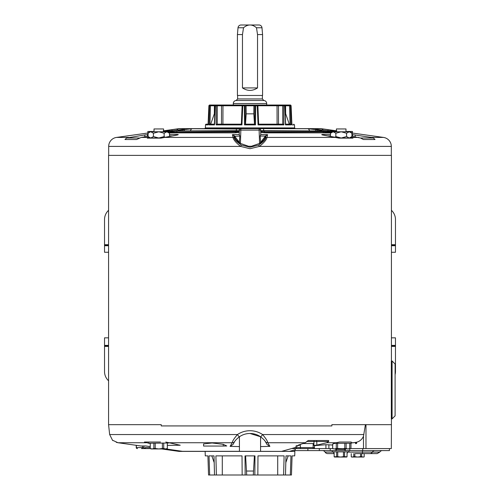 <?xml version="1.0" encoding="UTF-8"?>
<svg xmlns="http://www.w3.org/2000/svg" width="500" height="500" viewBox="0 0 500 500"><rect width="100%" height="100%" fill="white"/><g stroke="black" fill="none" stroke-linecap="round" stroke-linejoin="round"><path stroke-width="0.75" d="M344.731 448.95L344.731 449.363A1.238 1.238 0 0 0 345.387 450.456M336.475 448.95L336.475 449.363A1.238 1.238 0 0 1 335.825 450.456M349.837 450.6L362.731 450.6L362.731 448.575L349.837 448.575L349.837 450.6L330.213 450.6L330.213 448.575M332.175 450.6L332.175 451.863L349.038 451.863L349.038 450.6M347.45 451.863L347.45 452.969L347.419 451.863M333.756 451.863L333.756 452.969L333.787 451.863M333.787 452.969L334.144 452.969L334.144 456.819L336.656 456.65L336.656 451.863M337.738 451.863L337.738 456.65L340.606 457.044L343.469 456.65L343.469 451.863M344.556 451.863L344.556 456.65L347.062 456.819L347.062 452.969L347.419 452.969M347.062 452.969L347.062 456.819L346.694 457.044L347.062 456.819M334.513 457.044L346.694 457.044M336.656 456.65L337.738 456.65M343.469 456.65L344.556 456.65M330.5 136.456L330.5 133.219L333.175 131.788L335.856 133.219L341.206 131.788L346.562 133.219L349.237 131.788L350.481 131.788L351.919 133.219L351.919 136.569L349.237 138.006L341.206 138.006L335.856 136.569L335.062 137.262M351.262 137.225L352.725 138.138L339.069 138.138A1.512 0.988 -90 0 0 338.663 138.006L338.231 138.006M351.919 136.569L350.481 138.006L349.237 138.006L346.562 136.569L341.206 138.006L337.831 137.894M352.725 138.138A1.512 1.144 -90 0 0 352.262 138.006L349.569 137.981M335.856 133.219L335.856 136.569M346.562 133.219L346.562 136.569M332.85 131.812L349.237 131.788L351.919 133.219M333.175 131.788L331.931 131.788L330.5 133.219M382.381 450.6A3.019 3.019 0 0 0 379.769 452.106L372.35 452.106A3.019 2.85 90 0 1 374.812 450.6M389.431 448.575L389.431 450.6L362.731 450.6M319.312 450.6L319.312 448.575L295.3 448.575L295.3 450.6L330.213 450.6M335.825 448.95L335.825 450.6M345.387 450.6L345.387 448.95M333.756 452.106L325.094 452.106A3.019 3.019 0 0 0 322.481 450.6M355.569 453.606L377.163 453.606L379.769 452.106M325.094 452.106A3.019 3.019 0 0 0 327.706 453.606L334.144 453.606M208.544 475L207.913 455.875L208.544 475L209.662 475L209.031 455.875L214.013 455.875L214.513 475L216.388 475L215.888 455.875L242.025 455.875L242.156 475L245.15 475L245.019 455.875L254.981 455.875L254.85 475L257.844 475L257.975 455.875L284.113 455.875L283.612 475L285.487 475L285.988 455.875L290.969 455.875L290.338 475L291.456 475L292.087 455.875L294.713 455.875L294.869 451.394L294.294 451.394L294.294 450.019M292.087 455.875L291.456 475M165.981 448.95L182.969 451.394L281.562 451.394L295.175 447.569L292.462 448.575L299.931 448.575A1.006 0.444 -90 0 0 300.375 447.569L295.175 447.569M295.3 449.738L289.413 451.394L294.294 451.394M205.131 451.394L205.287 455.875L207.913 455.875M285.812 462.606L288.181 455.875M290.338 475L285.487 475M283.612 475L277.706 475L277.706 455.875M254.85 475L253.294 475L254.4 455.875M245.6 455.875L246.706 475L245.15 475M222.294 455.875L222.294 475L216.388 475M214.188 462.606L211.819 455.875L214.013 455.875M214.513 475L209.662 475M257.844 475L277.706 475M246.706 475L253.294 475M222.294 475L242.156 475M253.294 471.037L246.706 471.037M352.475 133.069L383.519 137.431A9.062 9.062 0 0 1 391.319 146.406L259.438 146.406L250 148.719L240.562 146.406C235.912 142.681 233.406 139.688 233.038 137.431L232.394 134.662L239.225 134.544L239.3 132.406L234.037 132.863L169.144 132.863M147.525 133.069L116.481 137.431A9.062 9.062 0 0 0 108.681 146.406L108.681 155.369M169.5 134.462L176.994 134.462C178.588 134.5 178.656 134.688 177.194 135.013L160.931 138.138A1.512 0.988 -90 0 1 161.337 138.006L158.794 138.006L153.438 136.569L153.438 133.219L158.794 131.788L149.519 131.788L148.081 133.219L150.431 131.812M160.931 138.138L147.275 138.138L148.737 137.225M148.081 136.237L141.206 137.431L136.6 139.512L124.981 139.512L126.619 138.006L139.481 138.006M144.819 136.806L144.819 134.931L126.619 138.006M332.788 448.575L299.931 448.575M313.481 448.575A1.006 1.006 0 0 0 314.488 447.569L314.488 445.562L313.888 445.406L313.956 441.494L328.706 441.494L326.706 442.738L316.869 445.106L313.888 445.406M136.231 445.319L136.244 447.569A1.006 1.006 0 0 0 137.25 448.575L137.487 448.575A1.006 1.006 90 0 1 136.481 447.569L142.506 447.569L142.506 445.994M208.05 124.644L208.556 124.162L206.269 124.162A0.756 0.756 0 0 0 205.512 124.887L205.406 127.912L294.594 127.912L295.344 128.644M214.55 105.031L216.956 105.031M291.444 124.162C294.481 124.162 294.481 124.162 291.444 124.162L291.919 124.887L291.05 105.763L290.469 105.763L290.975 124.887L285.481 124.887L284.788 105.763A0.756 0.6 -90 0 0 284.188 105.031L290.338 105.031L289.769 105.031L290.469 105.763L289.55 105.775L289.769 105.031L255.581 105.031L255.681 105.763L254.85 105.775A0.756 0.737 -90 0 1 255.581 105.031L250 105.031L254.5 105.031L253.919 105.775L246.081 105.775L246.194 113.844L245.506 124.162M217.237 124.162L217.294 105.763L221.525 105.763L222.362 105.031L244.419 105.031L245.15 105.775L246.081 105.775L245.5 105.031L250 105.031L216.781 105.031L217.294 105.763L215.212 105.763L214.631 124.162M331.875 424.663L391.431 424.663L391.431 418.875L392.081 418.875L392.081 360.988L391.431 360.988L391.431 155.369L108.569 155.369L108.569 424.663L161.244 424.663L161.244 425.925L331.875 425.925L331.875 424.663L365.412 424.663L363.494 436.194L363.494 448.575L391.319 448.575L391.431 424.663M113.331 440.637L112.65 440.519L109.656 434.55L108.569 424.663M163.169 130.938L178.812 128.731L171.85 129.65L172.056 130.838M176.819 130.344A2.519 2.5 90 0 1 178.812 128.731L184.438 128.731C185.706 128.787 184.719 129.1 181.475 129.65L170.15 130.938L163.575 130.938M234.306 135.731L232.394 134.662L234.306 135.731L240.144 143.312L248.525 146.256L251.475 146.256L259.856 143.312A17.675 17.675 0 0 0 265.912 136.337L265.644 138.144A1.512 1.494 17.4 0 1 266.962 137.431C266.606 139.675 264.094 142.669 259.438 146.406L258.637 145.069L250 147.213L241.363 145.069C237.138 142.206 234.8 139.9 234.356 138.144L233.844 135.806L234.088 136.337L239.838 136.031L239.225 134.544L239.381 130.1A1.512 1.512 0 0 1 240.888 128.644L179.025 128.644L163.575 130.812M144.819 134.931L147.456 134.656L147.456 136.344M147.831 134.656L147.831 131.463L147.831 134.656L147.456 134.656M163.575 131.15L169.35 131.15L169.131 131.469M168.525 132.244L173.312 131.463L170.3 131.463M171.1 131.825A0.856 0.431 82 0 1 171.169 132.106L173.356 132.244L173.263 131.469L177.444 131.15L235.662 131.15L239.331 131.438L239.319 131.781A0.856 0.844 -175 0 0 239.144 132.231L239.088 132.431A0.856 0.744 -105.1 0 0 238.931 132.494M239.356 130.662L179.456 130.938C177.237 130.881 177.9 130.55 181.431 129.938L192.262 128.731L239.869 129.037L240.538 128.681M188.425 128.644L204.656 128.644L205.406 127.912M306.388 128.644L311.575 128.644M313.606 128.644L320.975 128.644L336.425 130.812M169.662 129.963L166.781 130.369M165.712 130.519L164.85 130.644M336.425 130.844L335.631 130.719M334.081 130.494L333.094 130.35M324.325 129.119L323.844 129.056M336.425 130.938L329.85 130.938L318.525 129.65C315.281 129.1 314.294 128.794 315.562 128.731L321.188 128.731L336.831 130.938M239.431 446.581L230.106 446.381L232.169 442.738C232.481 441.044 234.231 438.319 237.431 434.55A3.019 0.369 55.4 0 0 239.412 436.775C242.6 434.6 246.125 433.5 250 433.475L260.569 436.763A18.625 18.625 0 0 0 239.431 436.763L239.431 451.325L289.088 451.394M351.25 442.031L351.25 443.288L333.6 443.288L339.494 442.031L351.25 442.031M160.506 442.031L148.75 442.031L148.75 443.288L168.831 442.987M352.544 136.344L352.544 134.656L371.431 137.431L373.381 138.006L375.019 139.512L363.4 139.512L360.519 138.006L373.381 138.006M336.281 443.288L336.281 448.494L334.481 448.95L332.65 448.494L333.756 448.875M285.45 105.031L290.338 105.031L291.05 105.763A0.756 0.706 -90 0 0 290.338 105.031L291.094 105.756L290.562 105.763L291.094 105.756L291.919 124.887L294.488 124.887L294.594 127.912M284.188 105.031L284.944 105.763L282.706 105.763A0.756 0.512 90 0 1 283.219 105.031L283.8 105.763L283.856 124.887L282.8 124.162L258.087 124.162M283.856 124.887L258.069 124.887L257.244 105.763L255.681 105.763L255.494 124.887L254.675 124.162L245.325 124.162L245.15 105.775L244.319 105.763L242.756 105.763L241.931 124.887L241.356 124.162L217.2 124.162L216.144 124.887L216.2 105.763A0.756 0.581 -90 0 1 216.781 105.031L219.338 105.031M255.494 124.887L244.506 124.887L244.319 105.763L244.419 105.031L245.5 105.031M214.519 124.887L209.025 124.887L209.531 105.763L208.95 105.763L208.081 124.887L205.512 124.887M349.762 443.288L349.762 448.494L347.931 448.95L346.131 448.494L346.131 443.288M167.35 443.288L167.35 448.494L165.519 448.95L163.719 448.494L163.719 443.288M345.988 131.788L345.988 128.944L336.425 128.944L336.425 131.788M163.575 131.788L163.575 128.944L154.012 128.944L154.012 131.788M108.794 424.663L161.244 424.663M109.656 434.55L237.431 434.55C241.219 432.025 245.406 430.744 250 430.719C254.575 430.744 258.762 432.019 262.569 434.55C265.763 438.306 267.512 441.037 267.831 442.738L269.894 446.381L260.569 446.581M350.962 443.081L356.606 442.238C359.862 441.325 362.163 439.306 363.494 436.194M297.369 446.225C295.206 445.988 295.875 445.719 299.387 445.406L298.363 445.106L305.294 442.738L308.188 440.519L328.656 440.519L328.706 441.494M305.294 442.738L267.831 442.738A3.019 2.981 -34.8 0 1 265.294 441.469C264.794 440.456 263.225 438.894 260.587 436.775A3.019 0.369 -55.4 0 0 262.569 434.55L363.875 434.55M113.156 440.519L118 442.738L116.213 442.294M148.75 443.244L144.444 442.031L148.75 442.031M165.8 442.031L180.238 445.238L167.35 445.375M351.919 136.237L360.519 138.006M339.069 138.138L322.806 135.013C321.344 134.688 321.406 134.5 323.006 134.462L330.5 134.462M108.681 146.406L240.562 146.406L241.363 145.069M313.212 448.575L309.85 448.575M363.494 448.575L350.962 448.575L350.962 443.288M355.481 442.525L355.481 443.606L356.606 443.475L356.606 442.238M344.806 443.288L344.806 448.494L341.206 448.95L334.481 448.95L332.688 448.494L332.688 444.144M332.688 443.988L335.219 443.288M314.312 445.694L325.919 444.7L332.65 445.006M281.737 451.325L296.019 447.312M356.256 442.238L356.256 443.475L356.606 443.475M355.481 443.606L356.256 443.475M239.431 436.763L239.412 436.775C236.769 438.9 235.2 440.469 234.706 441.469L233.031 444.419L234.656 441.538M235.594 440.294L235.294 440.669M265.294 441.469L266.969 444.419L265.344 441.538M264.706 440.669L264.4 440.288M167.544 442.738L232.169 442.738A3.019 2.981 34.8 0 0 234.706 441.469M135.519 445.213L131.6 444.656M150.238 443.531L148.994 443.288M146.188 442.738L118 442.738L140.869 445.969L146.119 445.994M140.869 445.969L145.787 445.969L150.238 446.625M223.256 444.331L226.775 445.969L223.256 446.056L223.256 444.331L212.138 442.987L203.588 443.913L203.588 446.056L223.256 446.056M265.644 138.144C265.206 139.894 262.869 142.2 258.637 145.069M330.856 132.863L265.963 132.863L260.7 132.406L260.775 134.544L267.606 134.662L266.962 137.431L335.988 137.431A1.512 0.844 99.3 0 1 336.1 137.438L338.663 138.006M336.219 137.475A1.512 0.844 99.3 0 0 336.1 137.438L323.425 135.119A1.512 1.05 -78.9 0 1 323.575 135.162M358.794 137.431L352.144 137.431A1.512 1.238 103.5 0 0 351.35 137.713L353.038 138.006M320.975 128.644L259.113 128.644A1.512 1.512 0 0 1 260.619 130.1L260.644 130.806M322.556 131.15A0.856 0.7 90 0 1 323.15 131.925L326.644 132.244L326.737 131.469L322.556 131.15L264.337 131.15L260.669 131.438L260.7 132.419L260.644 130.662L320.544 130.938C322.756 130.881 322.1 130.55 318.569 129.938L307.738 128.731L259.113 128.644A1.512 1.512 0 0 1 260.619 130.1L260.775 134.544L260.163 136.031L265.456 136.113L267.606 134.662L265.694 135.731M326.644 132.244L328.831 132.106A0.856 0.431 -82 0 1 328.9 131.825L326.688 131.463L329.7 131.463M330.869 131.469L330.65 131.15L336.425 131.15M345.988 131.463L352.475 131.463L352.169 134.656L352.544 134.656M251.188 146.256L248.812 146.256M147.275 138.138A1.512 1.144 -90 0 1 147.738 138.006L148.65 137.713A1.512 1.238 -103.5 0 0 147.856 137.431L141.206 137.431M153.438 136.569L150.762 138.006L147.738 138.006L153.181 138.006M234.356 138.144A1.512 1.494 162.6 0 0 233.038 137.431L164.013 137.431A1.512 0.844 -99.3 0 0 163.9 137.438L163.9 137.438A1.512 0.844 -99.3 0 0 163.781 137.475M162.169 137.894L150.762 138.006L148.081 136.569L148.081 133.219M312.581 448.575A1.006 0.556 -90 0 0 313.144 447.569L313.144 443.537L313.75 443.537L313.881 445.312M299.462 444.725L299.387 445.406M250 451.394L281.244 451.394M260.569 451.325L260.569 436.763M266.969 444.419L269.894 446.381M230.106 446.381L233.031 444.419M328.9 131.825L331.475 132.244M336.425 131.463L331.05 131.463M350.831 137.656L351.35 137.713M322.806 135.013A1.512 1.05 -78.9 0 1 322.969 135.025A1.512 1.05 -78.9 0 1 323.119 135.075M323.263 135.106A1.512 1.05 -78.9 0 1 323.425 135.119L322.5 134.95M260.694 132.181L260.663 131.275M261.069 132.494A0.856 0.744 105.1 0 0 260.912 132.431L260.912 132.431A0.856 0.744 105.1 0 0 260.7 132.406M327.944 130.838L328.15 129.65M315.912 129.156L320.394 129.944A2.519 1.206 99.1 0 0 320.3 129.938M330.175 129.938L330 130.912M260.669 131.438A0.856 0.75 76.5 0 1 261.4 132.213L323.15 131.925L323.219 132.856M318.569 129.938A2.519 1.288 99.3 0 0 317.419 130.912M315.556 130.912A2.519 1.288 -80.7 0 1 316.837 129.65M307.738 128.731A2.519 2.031 90 0 1 309.462 130.875L310.331 130.912M240.888 128.644L259.113 128.644L259.113 130.1L239.381 130.1A1.512 1.512 0 0 1 240.888 128.644L240.419 143.494M265.912 136.337L265.456 136.113L259.856 143.312M183.162 129.65A2.519 1.288 80.7 0 1 184.444 130.912M189.669 130.912L236.231 130.875M182.581 130.912A2.519 1.288 -99.3 0 0 181.431 129.938M239.131 132.419A0.856 0.844 -175 0 1 239.312 132.069L239.3 132.406A0.856 0.744 -105.1 0 0 239.088 132.431L234.037 132.863M235.662 131.15L235.544 131.925L238.6 132.213A0.856 0.75 -76.5 0 1 239.331 131.438M173.356 132.244L235.544 131.925L235.531 132.825M147.831 131.463L154.012 131.463M163.575 131.463L168.95 131.463M170 130.912L169.825 129.938M179.7 129.938A2.519 1.206 -99.1 0 0 179.606 129.944L181.381 129.662A2.519 1.206 80.9 0 1 181.475 129.65M181.294 129.681A2.519 1.206 80.9 0 1 181.381 129.662L184.088 129.156M176.737 135.106A1.512 1.05 -101.1 0 0 176.575 135.119A1.512 1.05 -101.1 0 0 176.425 135.162M177.194 135.013A1.512 1.05 -101.1 0 0 177.031 135.025L177.031 135.025A1.512 1.05 -101.1 0 0 176.881 135.075M193.556 451.394L179.025 451.394L161.656 448.95M313.144 443.537L302.938 443.537M349.762 448.494L348.975 448.95L336.281 448.494M337.612 448.494L337.612 443.288M143.887 448.381L145.525 447.569L143.887 448.381L143.912 445.994M330.625 132.106A0.856 0.431 97.7 0 0 330.575 132.344L331.119 132.6M260.163 136.031L260.625 142.125M260.681 131.781A0.856 0.844 -5 0 1 260.856 132.231L261.4 132.213M260.688 132.069A0.856 0.844 -5 0 1 260.869 132.419M265.963 132.863L260.856 132.231M260.619 130.1L259.113 130.1L259.581 143.494M259.45 128.681L260.131 129.037M239.838 136.031L239.375 142.125M238.6 132.213L239.144 132.231M169.375 132.106A0.856 0.431 82.3 0 1 169.425 132.344L171.169 132.106L171.2 132.856M168.881 132.6L169.425 132.344L169.45 132.856M174.85 450.262L176.65 451.012L180.106 451.012M349.731 443.288L349.731 448.494M150.238 447.569L145.525 447.569L145.525 448.575L150.375 448.575L141.506 448.575A1.006 1.006 90 0 0 142.506 447.569L143.912 447.569M162.387 443.288L162.387 448.494L158.794 448.95L155.194 448.494L155.194 443.288M167.312 443.288L167.312 448.494M153.869 443.288L153.869 448.494L152.069 448.95L150.269 448.494L151.337 448.875M167.35 448.494L166.556 448.95L151.025 448.95L150.238 448.494L150.269 443.288M346.131 448.494L344.806 448.494M155.194 448.494L153.869 448.494M163.719 448.494L162.387 448.494M291.094 105.756L290.562 105.763M283.412 124.419L282.8 124.162M208.05 124.637L208.906 105.756L210.231 105.031L209.662 105.031L210.231 105.031L210.45 105.775L209.531 105.763A0.756 0.7 -90 0 1 210.231 105.031L208.95 105.763M208.975 105.475L209.438 105.763M209.025 124.887L209.956 124.162L210.45 105.775L214.419 105.775L214.338 113.844M214.675 124.162L209.956 124.162M215.056 105.763L215.812 105.031L215.056 105.763L214.381 124.444M241.369 124.162L242.125 105.756L241.369 124.162M242.125 105.756L242.881 105.031L242.756 105.763L222.963 105.763L222.913 124.162M244.506 124.887L245.325 124.162M277.087 124.162L277.038 105.763L257.244 105.763L257.119 105.031L257.875 105.756L258.656 124.169L258.069 124.887M285.481 124.887L285.369 124.162L285.481 124.887M290.975 124.887L290.044 124.162L285.325 124.162M214.762 113.994L214.306 113.844L210.719 124.162M241.912 124.162L241.356 124.162M254.494 124.162L253.812 113.844L253.919 105.775L254.85 105.775L254.675 124.162M285.663 113.844L285.581 105.775L289.55 105.775L290.044 124.162M289.281 124.162L285.694 113.844L285.238 113.994M215.056 105.775L214.419 105.775L214.838 105.031L210.231 105.031M221.488 124.162L221.525 105.763L222.963 105.763L222.362 105.031M253.812 113.844L246.188 113.844M255.581 105.031L254.5 105.031M255.413 105.031L277.638 105.031L278.475 105.763L282.706 105.763L282.762 124.162M277.638 105.031L277.038 105.763L278.475 105.763L278.512 124.162M285.163 105.031L285.581 105.775L284.944 105.775M283.044 105.031C286.238 105.031 286.238 105.031 283.044 105.031M214.838 105.031L216.781 105.031M351.256 453.606L351.256 456.819L352.337 457.044L353.769 456.65L353.769 453.606M354.85 453.606L354.85 456.65L357.719 457.044L360.588 456.65L360.588 453.606M361.669 453.606L361.669 456.65L363.1 457.044L364.175 456.819L364.175 453.606L364.175 456.819L363.806 457.044L364.175 456.819M351.625 457.044L363.806 457.044M353.769 456.65L354.85 456.65M360.588 456.65L361.669 456.65M151.025 448.95L150.375 448.575M391.325 418.875L391.325 360.988M392.081 418.875L395.1 415.856L395.1 364.012L392.081 360.988M263.856 100.506A3.019 3.019 0 0 1 266.7 103.525L233.3 103.525A3.019 3.019 0 0 1 236.144 100.506L237.625 98.938L262.375 98.938L263.856 100.506L236.144 100.506M243.512 27.756L238.019 27.756A3.019 3.019 0 0 1 241.025 25L258.975 25A3.019 3.019 0 0 1 261.981 27.756L262.575 34.562L262.575 95.469L237.425 95.469L237.425 34.562L242.469 34.562L243.512 27.756C247.844 24.075 252.169 24.075 256.488 27.756L257.531 34.562L257.531 87.919C252.512 91.206 247.488 91.206 242.469 87.919L242.469 34.562M233.3 103.525L233.3 105.031M266.7 103.525L266.7 105.031M237.625 95.469L237.625 98.938M262.375 95.469L262.375 98.938M262.575 34.562L257.531 34.562M238.019 27.756L237.425 34.562M257.531 87.919L242.469 87.919M169.5 133.219L168.069 131.788L158.794 131.788L164.144 133.219L166.825 131.788L169.5 133.219L169.5 136.456M150.762 131.788L153.438 133.219M164.938 137.262L164.144 136.569L164.144 133.219M164.144 136.569L158.794 138.006M391.431 244.713L395.469 244.713L395.469 252.262L391.431 252.262M395.469 244.713L395.469 219.55A12.581 12.581 0 0 0 391.431 210.312M395.469 245.219L391.431 245.219M108.569 245.219L104.531 245.219L104.531 219.55A12.581 12.581 0 0 1 108.569 210.312M391.431 345.887L395.469 345.887L395.469 337.837L391.431 337.837M395.469 345.887L395.469 371.562A12.581 12.581 0 0 1 395.1 374.588M108.569 346.394L104.531 346.394L104.531 345.887L108.569 345.887M104.531 346.394L104.531 371.562A12.581 12.581 0 0 0 108.569 380.794M108.569 337.837L104.531 337.837L104.531 345.887M104.531 245.219L104.531 252.262L108.569 252.262M336.475 449.363L344.731 449.363M307.887 450.6L307.887 448.575M369.888 453.606A3.019 2.85 90 0 0 372.35 452.106L362.475 452.106L362.475 450.6M362.475 453.606L362.475 452.106L347.45 452.106M128.569 137.431L116.481 137.431M300.375 444.412L300.375 447.569L314.488 447.569M136.244 447.569L136.481 445.356M355.181 136.806L355.181 134.931M241.931 124.887L216.144 124.887M365.975 424.663L365.975 448.575M351.25 442.738L354.137 442.738M326.706 442.738L336.788 442.738M383.519 137.431L371.431 137.431M316.869 445.106L316.762 441.494A1.006 0.812 90 0 0 315.95 440.519M182.037 451.325L239.431 451.325M234.088 136.337A17.675 17.675 0 0 0 240.144 143.312M325.919 444.7L325.919 448.575M328.881 448.575L328.881 444.688M314.525 440.519A1.006 0.569 -90 0 0 313.956 441.494L306.744 441.494M299.406 444.744L299.4 445.312M323.006 134.462A1.512 0.981 90 0 1 323.706 135.175M327.506 135.906L330.5 135.906M349.237 138.006L352.262 138.006M321.188 128.731A2.519 2.5 90 0 1 323.181 130.344M315.562 128.731A2.519 2.306 90 0 1 316.762 129.325M329.85 130.938A2.519 2.3 -90 0 0 329.531 130.912L320.394 129.944M352.169 131.463L352.169 134.656M330.65 131.15A0.856 0.775 90 0 1 331.15 131.463M264.337 131.15L264.469 132.825M265.881 130.938A2.519 0.456 -90 0 0 265.812 130.912L260.637 130.625M320.544 130.938A2.519 2.031 -90 0 0 320.262 130.912L320.719 130.938M263.356 128.731A2.519 0.469 90 0 1 263.756 130.875M263.769 130.875L309.469 130.912M236.644 128.731A2.519 0.469 90 0 0 236.244 130.875M192.262 128.731A2.519 2.031 90 0 0 190.538 130.875L190.531 130.912M179.456 130.938A2.519 2.031 -90 0 1 179.737 130.912L179.281 130.938M234.119 130.938A2.519 0.456 -90 0 1 234.188 130.912L239.363 130.625M177.444 131.15A0.856 0.7 90 0 0 176.85 131.925L176.781 132.856M169.35 131.15A0.856 0.775 90 0 0 168.85 131.463M170.15 130.938A2.519 2.3 -90 0 1 170.469 130.912L163.519 130.912M184.438 128.731A2.519 2.306 90 0 0 183.238 129.325M176.294 135.175A1.512 0.981 -90 0 1 176.994 134.462M169.5 135.906L172.494 135.906M148.65 137.713L149.169 137.656M328.8 132.856L328.831 132.106L330.575 132.344L330.55 132.856M258.631 124.162L257.856 105.763M242.881 105.031A0.756 0.737 -90 0 0 242.144 105.75M261.981 27.756L256.488 27.756M108.569 244.713L104.531 244.713M395.469 245.719L391.431 245.719M391.431 346.394L395.469 346.394M391.431 345.387L395.469 345.387M104.531 345.387L108.569 345.387M108.569 245.719L104.531 245.719M391.319 146.406L391.319 155.369M161.337 138.006L177.5 134.95M296.019 445.988L296.019 447.569L297.025 448.575M330.863 132.856L265.944 132.856M336.481 130.912L329.531 130.912M330.956 131.481L330.581 131.394M265.812 130.912L320.262 130.912M179.737 130.912L234.188 130.912M169.419 131.394L169.044 131.481M170.469 130.912L179.606 129.944M169.137 132.856L234.056 132.856M332.65 444.069L332.65 448.494M150.238 443.288L150.238 448.494M294.488 124.887L293.731 124.162M291.931 124.162L291.894 123.35M284.944 105.763L285.619 124.444M209.406 105.075L208.906 105.756M257.119 105.031L257.875 105.756M149.519 138.006L148.081 136.569"/></g></svg>
